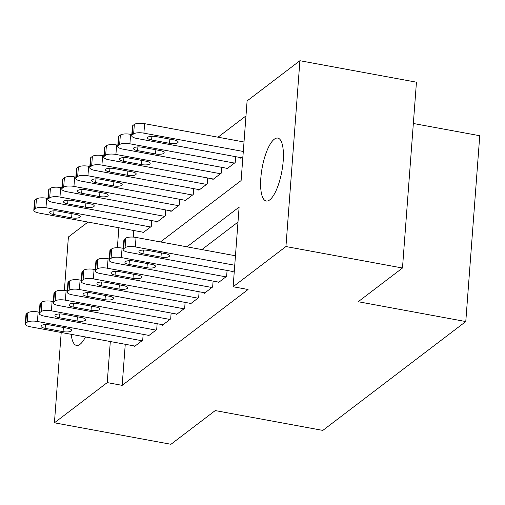 <?xml version="1.0" encoding="UTF-8"?>
<svg xmlns="http://www.w3.org/2000/svg" width="505" height="505" viewBox="0 0 505 505"><rect width="100%" height="100%" fill="white"/><g stroke="black" fill="none" stroke-linecap="round" stroke-linejoin="round"><path stroke-width="0.76" d="M269.727 199.885A31.992 10.005 100.4 0 1 266.211 201.009A31.992 10.005 100.4 0 1 261.35 172.95A31.992 10.005 100.4 0 1 274.291 139.21A31.992 10.005 100.4 0 1 277.807 138.086A31.992 10.005 100.4 0 1 282.667 166.151A31.992 10.005 100.4 0 1 269.727 199.885M85.465 336.949A31.992 10.005 100.4 0 1 80.042 344.315A31.992 10.005 100.4 0 1 76.526 345.433A31.992 10.005 100.4 0 1 71.192 334.323M245.973 115.904L218.008 137.202M160.483 241.945L241.112 180.556L247.103 100.918L299.907 60.714L285.937 246.541L233.127 286.745L239.118 207.107L186.951 246.825M285.937 246.541L402.479 268.016L416.448 82.189L299.907 60.714M413.342 123.485L479.75 135.725L465.78 321.552L322.815 430.405L215.237 410.578L170.961 444.286L54.42 422.811L61.212 332.479M64.375 290.444L68.396 236.984L87.984 222.067M226.852 168.285L226.802 168.935L235.197 162.547L235.639 156.676M198.875 189.59L198.825 190.24L207.22 183.852L207.662 177.975M170.898 210.888L170.848 211.538L179.243 205.15L179.685 199.279M142.921 232.193L142.871 232.843L151.266 226.455L151.702 220.578M133.812 230.514L133.32 237.104M156.91 221.537L156.859 222.194L165.255 215.799L165.691 209.928M184.887 200.239L184.836 200.889L193.232 194.501L193.674 188.63M212.864 178.934L212.813 179.591L221.209 173.196L221.651 167.325M240.841 157.636L240.79 158.286L242.911 156.676M125.259 344.284L122.172 385.359L248.069 289.498L233.127 286.745M122.172 385.359L107.23 382.601L54.42 422.811M402.479 268.016L358.203 301.725L465.78 321.552M118.871 227.761L117.375 247.69M110.317 341.531L107.23 382.601M237.988 222.093L201.893 249.577M232.287 271.406L232.237 272.056L234.352 270.446M218.299 282.055L218.248 282.712L226.644 276.317L227.08 270.446M204.31 292.711L204.26 293.361L212.649 286.973L213.091 281.096M190.322 303.36L190.271 304.01L198.661 297.622L199.103 291.751M176.333 314.009L176.283 314.659L184.672 308.271L185.114 302.4M162.345 324.658L162.294 325.315L170.684 318.92L171.126 313.05M148.356 335.314L148.306 335.964L156.695 329.576L157.137 323.699M134.362 345.963L134.317 346.613L142.707 340.225L143.149 334.354M135.018 346.083L30.426 326.804A7.998 2.474 -175.7 0 1 25.25 324.077A7.998 2.474 -175.7 0 1 25.755 323.301L27.156 322.234A7.998 2.474 -175.7 0 1 37.42 321.483L142.012 340.755M39.327 312.223L38.134 312.002L37.42 321.483M45.134 328.326A6.401 1.976 4.3 0 1 40.993 326.142A6.401 1.976 4.3 0 1 49.61 324.917L67.537 328.225A6.401 1.976 4.3 0 1 71.678 330.409A6.401 1.976 4.3 0 1 63.062 331.633L45.134 328.326L45.412 324.601M25.25 324.077L25.963 314.596A7.998 2.474 4.3 0 1 26.468 313.82L27.863 312.753A7.998 2.474 4.3 0 1 38.134 312.002M47.887 198.446L46.687 198.231A7.998 2.474 4.3 0 0 36.423 198.983L35.022 200.049A7.998 2.474 4.3 0 0 34.517 200.826L33.803 210.307A7.998 2.474 -175.7 0 0 38.98 213.034L143.571 232.313M33.803 210.307A7.998 2.474 -175.7 0 1 34.308 209.531L35.71 208.464A7.998 2.474 -175.7 0 1 45.974 207.713L150.566 226.985M53.688 214.556L71.615 217.857A6.401 1.976 -175.7 0 0 80.238 216.632A6.401 1.976 -175.7 0 0 76.091 214.448L58.163 211.147A6.401 1.976 -175.7 0 0 49.547 212.371A6.401 1.976 -175.7 0 0 53.688 214.556L53.966 210.831M149.007 335.434L44.415 316.155A7.998 2.474 -175.7 0 1 39.238 313.428A7.998 2.474 -175.7 0 1 39.743 312.652L41.145 311.585A7.998 2.474 -175.7 0 1 51.409 310.827L156.001 330.106M53.315 301.567L52.122 301.352L51.409 310.827M59.123 317.677A6.401 1.976 4.3 0 1 54.982 315.492A6.401 1.976 4.3 0 1 63.598 314.268L81.526 317.569A6.401 1.976 4.3 0 1 85.667 319.753A6.401 1.976 4.3 0 1 77.05 320.978L59.123 317.677L59.401 313.952M39.238 313.428L39.952 303.947A7.998 2.474 4.3 0 1 40.457 303.17L41.852 302.104A7.998 2.474 4.3 0 1 52.122 301.352M162.995 324.778L58.403 305.506A7.998 2.474 -175.7 0 1 53.227 302.773A7.998 2.474 -175.7 0 1 53.732 301.996L55.133 300.936A7.998 2.474 -175.7 0 1 65.397 300.178L169.989 319.457M67.304 290.918L66.111 290.697L65.397 300.178M73.111 307.027A6.401 1.976 4.3 0 1 68.97 304.843A6.401 1.976 4.3 0 1 77.587 303.619L95.514 306.92A6.401 1.976 4.3 0 1 99.655 309.104A6.401 1.976 4.3 0 1 91.039 310.329L73.111 307.027L73.389 303.303M53.227 302.773L53.94 293.291A7.998 2.474 4.3 0 1 54.445 292.515L55.847 291.454A7.998 2.474 4.3 0 1 66.111 290.697M61.875 187.797L60.676 187.576A7.998 2.474 4.3 0 0 50.412 188.333L49.01 189.394A7.998 2.474 4.3 0 0 48.505 190.177L47.792 199.652A7.998 2.474 -175.7 0 0 52.968 202.385L157.56 221.657M47.792 199.652A7.998 2.474 -175.7 0 1 48.297 198.875L49.698 197.815A7.998 2.474 -175.7 0 1 59.962 197.057L164.554 216.336M67.676 203.906L85.604 207.208A6.401 1.976 -175.7 0 0 94.227 205.983A6.401 1.976 -175.7 0 0 90.079 203.799L72.152 200.498A6.401 1.976 -175.7 0 0 63.535 201.722A6.401 1.976 -175.7 0 0 67.676 203.906L67.954 200.182M75.864 177.148L74.664 176.927A7.998 2.474 4.3 0 0 64.4 177.678L62.999 178.745A7.998 2.474 4.3 0 0 62.494 179.521L61.78 189.003A7.998 2.474 -175.7 0 0 66.957 191.736L171.548 211.008M61.78 189.003A7.998 2.474 -175.7 0 1 62.285 188.226L63.687 187.159A7.998 2.474 -175.7 0 1 73.951 186.408L178.543 205.68M81.665 193.251L99.592 196.559A6.401 1.976 -175.7 0 0 108.215 195.334A6.401 1.976 -175.7 0 0 104.068 193.15L86.14 189.842A6.401 1.976 -175.7 0 0 77.524 191.067A6.401 1.976 -175.7 0 0 81.665 193.251L81.943 189.526M176.984 314.129L72.392 294.857A7.998 2.474 -175.7 0 1 67.216 292.124A7.998 2.474 -175.7 0 1 67.721 291.347L69.122 290.28A7.998 2.474 -175.7 0 1 79.386 289.529L183.978 308.801M81.292 280.269L80.099 280.048L79.386 289.529M87.1 296.372A6.401 1.976 4.3 0 1 82.959 294.188A6.401 1.976 4.3 0 1 91.575 292.963L109.503 296.271A6.401 1.976 4.3 0 1 113.644 298.455A6.401 1.976 4.3 0 1 105.027 299.68L87.1 296.372L87.378 292.647M67.216 292.124L67.929 282.642A7.998 2.474 4.3 0 1 68.434 281.866L69.835 280.799A7.998 2.474 4.3 0 1 80.099 280.048M190.972 303.48L86.38 284.201A7.998 2.474 -175.7 0 1 81.204 281.474A7.998 2.474 -175.7 0 1 81.709 280.698L83.11 279.631A7.998 2.474 -175.7 0 1 93.374 278.88L197.966 298.152M95.287 269.62L94.088 269.399L93.374 278.88M101.088 285.723A6.401 1.976 4.3 0 1 96.947 283.539A6.401 1.976 4.3 0 1 105.564 282.314L123.491 285.622A6.401 1.976 4.3 0 1 127.639 287.806A6.401 1.976 4.3 0 1 119.016 289.03L101.088 285.723L101.366 281.998M81.204 281.474L81.917 271.993A7.998 2.474 4.3 0 1 82.422 271.217L83.824 270.15A7.998 2.474 4.3 0 1 94.088 269.399M89.852 166.498L88.653 166.278A7.998 2.474 4.3 0 0 78.389 167.029L76.987 168.096A7.998 2.474 4.3 0 0 76.482 168.872L75.769 178.353A7.998 2.474 -175.7 0 0 80.945 181.08L185.537 200.359M75.769 178.353A7.998 2.474 -175.7 0 1 76.274 177.577L77.675 176.51A7.998 2.474 -175.7 0 1 87.939 175.759L192.531 195.031M95.653 182.602L113.581 185.909A6.401 1.976 -175.7 0 0 122.204 184.685A6.401 1.976 -175.7 0 0 118.063 182.501L100.129 179.193A6.401 1.976 -175.7 0 0 91.512 180.418A6.401 1.976 -175.7 0 0 95.653 182.602L95.931 178.877M103.841 155.843L102.641 155.628A7.998 2.474 4.3 0 0 92.377 156.38L90.976 157.446A7.998 2.474 4.3 0 0 90.471 158.223L89.757 167.704A7.998 2.474 -175.7 0 0 94.934 170.431L199.525 189.71M89.757 167.704A7.998 2.474 -175.7 0 1 90.262 166.928L91.664 165.861A7.998 2.474 -175.7 0 1 101.928 165.11L206.52 184.382M109.642 171.952L127.569 175.254A6.401 1.976 -175.7 0 0 136.192 174.029A6.401 1.976 -175.7 0 0 132.051 171.845L114.117 168.544A6.401 1.976 -175.7 0 0 105.501 169.768A6.401 1.976 -175.7 0 0 109.642 171.952L109.92 168.228M204.961 292.831L100.369 273.552A7.998 2.474 -175.7 0 1 95.193 270.825A7.998 2.474 -175.7 0 1 95.697 270.049L97.099 268.982A7.998 2.474 -175.7 0 1 107.363 268.224L211.955 287.503M109.276 258.964L108.076 258.749L107.363 268.224M115.077 275.073A6.401 1.976 4.3 0 1 110.936 272.889A6.401 1.976 4.3 0 1 119.552 271.665L137.48 274.966A6.401 1.976 4.3 0 1 141.627 277.15A6.401 1.976 4.3 0 1 133.004 278.375L115.077 275.073L115.355 271.349M95.193 270.825L95.906 261.344A7.998 2.474 4.3 0 1 96.411 260.567L97.812 259.501A7.998 2.474 4.3 0 1 108.076 258.749M117.829 145.194L116.63 144.973A7.998 2.474 4.3 0 0 106.366 145.73L104.964 146.791A7.998 2.474 4.3 0 0 104.459 147.574L103.746 157.049A7.998 2.474 -175.7 0 0 108.922 159.782L213.514 179.054M103.746 157.049A7.998 2.474 -175.7 0 1 104.251 156.272L105.652 155.212A7.998 2.474 -175.7 0 1 115.923 154.454L220.508 173.733M123.63 161.303L141.558 164.605A6.401 1.976 -175.7 0 0 150.181 163.38A6.401 1.976 -175.7 0 0 146.04 161.196L128.106 157.895A6.401 1.976 -175.7 0 0 119.489 159.119A6.401 1.976 -175.7 0 0 123.63 161.303L123.914 157.579M218.949 282.175L114.357 262.903A7.998 2.474 -175.7 0 1 109.181 260.17A7.998 2.474 -175.7 0 1 109.686 259.393L111.087 258.333A7.998 2.474 -175.7 0 1 121.352 257.575L225.943 276.854M123.264 248.315L122.065 248.094L121.352 257.575M129.065 264.424A6.401 1.976 4.3 0 1 124.924 262.24A6.401 1.976 4.3 0 1 133.541 261.016L151.468 264.317A6.401 1.976 4.3 0 1 155.616 266.501A6.401 1.976 4.3 0 1 146.993 267.726L129.065 264.424L129.343 260.7M109.181 260.17L109.894 250.688A7.998 2.474 4.3 0 1 110.399 249.912L111.801 248.851A7.998 2.474 4.3 0 1 122.065 248.094M131.818 134.545L130.618 134.324A7.998 2.474 4.3 0 0 120.354 135.075L118.953 136.142A7.998 2.474 4.3 0 0 118.448 136.918L117.734 146.399A7.998 2.474 -175.7 0 0 122.917 149.133L227.502 168.405M117.734 146.399A7.998 2.474 -175.7 0 1 118.239 145.623L119.641 144.556A7.998 2.474 -175.7 0 1 129.911 143.805L234.497 163.077M137.619 150.648L155.546 153.956A6.401 1.976 -175.7 0 0 164.169 152.731A6.401 1.976 -175.7 0 0 160.028 150.547L142.094 147.239A6.401 1.976 -175.7 0 0 133.478 148.464A6.401 1.976 -175.7 0 0 137.619 150.648L137.903 146.923M232.938 271.526L128.346 252.254A7.998 2.474 -175.7 0 1 123.169 249.52A7.998 2.474 -175.7 0 1 123.674 248.744L125.076 247.677A7.998 2.474 -175.7 0 1 135.34 246.926L234.743 265.245M235.456 255.764L136.053 237.445L135.34 246.926M143.054 253.769A6.401 1.976 4.3 0 1 138.913 251.585A6.401 1.976 4.3 0 1 147.529 250.36L165.457 253.668A6.401 1.976 4.3 0 1 169.604 255.852A6.401 1.976 4.3 0 1 160.981 257.077L143.054 253.769L143.332 250.044M123.169 249.52L123.883 240.039A7.998 2.474 4.3 0 1 124.388 239.263L125.789 238.196A7.998 2.474 4.3 0 1 136.053 237.445M244.01 141.993L144.607 123.674A7.998 2.474 4.3 0 0 134.343 124.426L132.941 125.493A7.998 2.474 4.3 0 0 132.436 126.269L131.723 135.75A7.998 2.474 -175.7 0 0 136.905 138.477L241.491 157.756M131.723 135.75A7.998 2.474 -175.7 0 1 132.228 134.974L133.629 133.907A7.998 2.474 -175.7 0 1 143.9 133.156L243.296 151.475M151.607 139.999L169.535 143.306A6.401 1.976 -175.7 0 0 178.158 142.082A6.401 1.976 -175.7 0 0 174.017 139.898L156.083 136.59A6.401 1.976 -175.7 0 0 147.466 137.814A6.401 1.976 -175.7 0 0 151.607 139.999L151.891 136.274M26.468 313.82L25.755 323.301M27.863 312.753L27.156 322.234M63.062 331.633L63.378 327.455M45.974 207.713L46.687 198.231M35.71 208.464L36.423 198.983M34.308 209.531L35.022 200.049M71.931 213.684L71.615 217.857M40.457 303.17L39.743 312.652M41.852 302.104L41.145 311.585M77.05 320.978L77.366 316.805M54.445 292.515L53.732 301.996M55.847 291.454L55.133 300.936M91.039 310.329L91.355 306.156M59.962 197.057L60.676 187.576M49.698 197.815L50.412 188.333M48.297 198.875L49.01 189.394M85.919 203.035L85.604 207.208M73.951 186.408L74.664 176.927M63.687 187.159L64.4 177.678M62.285 188.226L62.999 178.745M99.908 192.38L99.592 196.559M68.434 281.866L67.721 291.347M69.835 280.799L69.122 290.28M105.027 299.68L105.343 295.501M82.422 271.217L81.709 280.698M83.824 270.15L83.11 279.631M119.016 289.03L119.331 284.852M87.939 175.759L88.653 166.278M77.675 176.51L78.389 167.029M76.274 177.577L76.987 168.096M113.896 181.731L113.581 185.909M101.928 165.11L102.641 155.628M91.664 165.861L92.377 156.38M90.262 166.928L90.976 157.446M127.885 171.081L127.569 175.254M96.411 260.567L95.697 270.049M97.812 259.501L97.099 268.982M133.004 278.375L133.32 274.202M115.923 154.454L116.63 144.973M105.652 155.212L106.366 145.73M104.251 156.272L104.964 146.791M141.873 160.432L141.558 164.605M110.399 249.912L109.686 259.393M111.801 248.851L111.087 258.333M146.993 267.726L147.309 263.553M129.911 143.805L130.618 134.324M119.641 144.556L120.354 135.075M118.239 145.623L118.953 136.142M155.862 149.777L155.546 153.956M124.388 239.263L123.674 248.744M125.789 238.196L125.076 247.677M160.981 257.077L161.297 252.898M143.9 133.156L144.607 123.674M133.629 133.907L134.343 124.426M132.228 134.974L132.941 125.493M169.85 139.127L169.535 143.306"/></g></svg>
